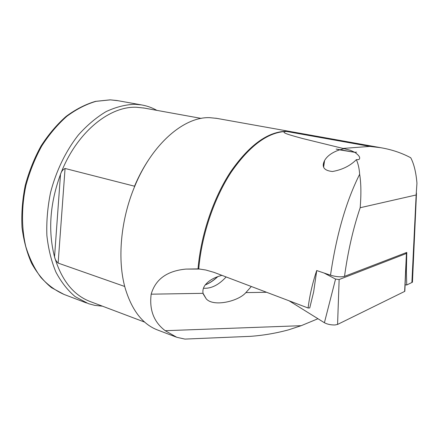<?xml version="1.0" encoding="UTF-8"?>
<svg xmlns="http://www.w3.org/2000/svg" width="439" height="439" viewBox="0 0 439 439"><rect width="100%" height="100%" fill="white"/><g stroke="black" fill="none" stroke-linecap="round" stroke-linejoin="round"><path stroke-width="0.66" d="M324.004 273.003L335.561 279.078L339.138 279.533L406.437 253.479L405.581 252.875M404.862 290.448L404.637 291.425L337.575 324.432L334.984 324.97C330.869 325.041 327.34 324.295 324.405 322.736L289.136 300.819M405.109 284.779L406.75 284.988L406.371 271.286L406.783 252.414L344.522 276.356C347.935 251.349 353.154 228.467 360.183 207.724C361.275 194.131 361.099 182.975 359.645 174.261C359.278 168.592 358.186 163.725 356.358 159.67C350.201 165.832 342.239 169.778 332.466 171.506C323.982 170.623 321.353 166.957 324.58 160.509C327.247 155.878 332.241 152.328 339.55 149.864L336.312 149.079M336.148 149.068L354.696 152.284L350.371 150.281L343.051 148.437L369.863 146.401L380.811 147.718C391.67 149.556 401.647 152.909 410.745 157.76C413.977 163.89 416.046 172.379 416.951 183.244L416.15 194.976L360.183 207.724M339.594 149.853L344.044 148.695M324.02 164.422L323.548 163.11M293.098 132.029L286.447 131.442C278.315 132.117 292.176 135.618 302.46 138.488L343.051 148.437M316.738 270.55L313.638 291.951L309.742 307.926L308.096 308.002L214.018 272.367L205.721 269.99L198.735 268.931C201.616 235.084 214.089 198.208 231.276 172.05C249.687 145.578 268.064 132.04 286.404 131.437L287.298 131.437M323.532 163.182L324.009 164.51M221.925 275.352C213.782 277.514 208.026 280.982 204.656 285.745C203.109 288.204 202.577 290.728 203.059 293.323L206.242 298.849C213.502 307.24 238.575 301.275 245.856 292.615L251.333 286.497M176.11 337.042L157.952 330.139C142.944 324.564 132.057 310.708 125.296 288.571C117.092 260.349 120.505 220.043 134.751 186.273C152.19 143.685 184.166 116.664 209.622 117.663L216.789 118.376M356.358 159.67L358.811 159.576C360.792 158.051 359.437 155.631 354.745 152.317L356.611 152.152L354.696 152.284M339.55 149.864L354.745 152.317M102.485 306.192L94.824 305.374L88.415 303.673L75.19 296.649C67.688 290.338 61.268 282.167 55.923 272.131C51.358 261.145 48.334 248.891 46.869 235.37C46.38 221.366 47.604 207.093 50.545 192.545C56.126 170.936 65.839 150.95 78.345 135.02C87.087 125.23 96.339 117.427 106.095 111.605C115.923 107.028 125.57 104.586 135.025 104.284L141.473 104.905C146.95 105.837 152.081 107.659 156.86 110.365M144.694 322.122L90.456 301.648C73.576 295.326 61.603 280.406 54.54 256.886L60.505 174.316C61.378 171.435 62.898 169.492 65.071 168.477L58.135 263.093C56.214 261.348 55.012 259.279 54.54 256.886C47.9 231.002 49.887 203.482 60.505 174.316C76.046 132.891 109.338 105.821 136.727 107.275L144.36 108.098M231.572 337.13L250.4 336.345C263.224 335.412 275.906 333.256 288.445 329.881L301.187 325.694L317.957 318.73M198.735 268.931L198.022 268.882C200.864 235.035 213.327 198.132 230.524 171.951C248.951 145.457 267.346 131.909 285.718 131.31L292.259 131.876M323.34 164.301L323.834 165.744M134.449 187.009L134.521 186.202L65.071 168.477M203.888 288.275C211.433 288.621 218.852 284.845 226.14 276.949M198.022 268.882L185.851 269.096C167.05 270.89 155.494 279.253 151.17 294.179C149.189 309.923 153.869 322.094 165.207 330.699L176.791 337.3L184.929 339.089L191.174 338.826M217.76 276.669C213.711 280.472 209.524 283.243 205.189 284.971M308.096 308.002C309.643 295.546 312.513 283.056 316.7 270.539L330.507 275.204C336.411 234.936 346.124 201.287 359.645 174.261M58.135 263.093L124.731 286.48M406.371 271.286L405.707 271.203M344.522 276.356C340.949 277.245 336.279 276.855 330.507 275.204M406.75 284.988L412.44 282.222L416.49 193.078M217.53 276.751C213.579 280.439 209.491 283.144 205.271 284.862M339.138 279.533L337.575 324.432M335.561 279.078L324.405 322.736M406.437 253.479L404.637 291.425M118.047 100.718L110.398 99.867L95.965 101.349C86.071 104.268 76.348 109.267 66.805 116.335C57.558 124.544 49.206 134.438 41.743 146.011C34.988 158.364 29.709 171.55 25.906 185.571C21.396 206.818 21.423 228.033 25.808 246.63C29.473 258.439 34.478 268.69 40.822 277.366C47.78 284.988 55.523 290.678 64.05 294.437L51.451 287.638C43.708 281.273 37.074 273.129 31.548 263.208C26.801 252.381 23.613 240.369 21.983 227.155C21.341 213.497 22.422 199.597 25.232 185.45C29.007 171.479 34.269 158.342 41.014 146.033C48.466 134.493 56.823 124.621 66.091 116.417C75.673 109.338 85.468 104.323 95.477 101.365L110.151 99.845L116.933 100.52L141.473 104.905M134.521 186.202C138.724 176.264 143.619 167.171 149.205 158.934M245.856 292.615L266.588 292.275M151.17 294.179L203.059 293.323M165.207 330.699L301.187 325.694M411.886 282.54L416.15 194.976M369.863 146.401L286.447 131.442M406.487 253.457L404.824 291.315M291.414 131.727L215.752 118.19M185.851 269.096L199.959 269.052M201.188 118.404L143.295 107.906M86.587 303.003L64.05 294.437M324.58 160.509L323.631 167.144M184.929 339.089L250.4 336.345M380.811 147.718L292.138 131.854M206.242 298.849L203.23 294.031"/></g></svg>
